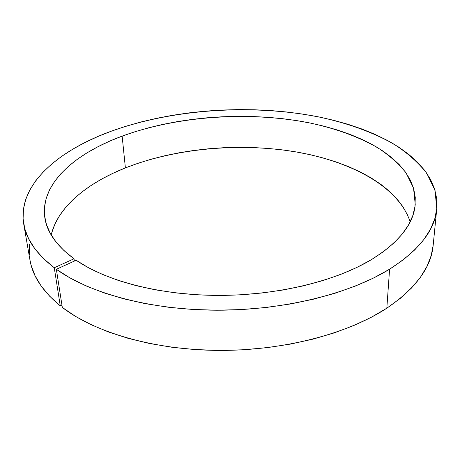 <?xml version="1.0" encoding="UTF-8"?>
<svg xmlns="http://www.w3.org/2000/svg" width="460" height="460" viewBox="0 0 460 460"><rect width="100%" height="100%" fill="white"/><g stroke="black" fill="none" stroke-linecap="round" stroke-linejoin="round"><path stroke-width="0.69" d="M23.719 224.02L29.969 260.067C32.574 276.103 42.676 291.358 60.266 305.837L54.257 267.749C36.369 253.908 26.191 239.332 23.719 224.02C17.336 184.949 58.058 150.357 111.837 130.991C173.782 108.87 252.011 103.839 318.815 116.938C347.145 123.004 372.893 132.146 394.168 144.285C407.456 152.898 418.312 162.547 426.736 173.219L435.039 190.394L436.764 208.874C435.016 229.925 419.29 250.033 389.585 269.198L386.831 308.188C415.851 288.299 431.296 267.329 433.171 245.278L436.764 208.874M122.141 136.12C177.589 115.891 248.745 111.073 309.108 122.814C334.978 128.254 357.581 136.396 376.93 147.234C388.821 154.905 398.527 163.467 406.048 172.908L413.517 188.048L415.23 204.286C413.822 223.87 399.061 242.42 370.961 259.929C335.144 281.25 277.046 295.464 218.563 295.406C160.074 295.291 106.398 281.077 76.153 260.262L88.498 267.749L102.77 274.574L118.835 280.617L136.528 285.752L155.618 289.88L175.858 292.911L196.949 294.768L218.563 295.406L240.367 294.82L262.005 292.997L283.147 289.99L303.456 285.85L322.638 280.663L340.423 274.534L356.592 267.582L370.961 259.929L383.467 251.666L393.927 242.978L402.299 233.985L408.572 224.831L412.787 215.625L414.989 206.477L415.265 197.495L413.718 188.755L410.464 180.331L405.616 172.293L399.303 164.691L391.65 157.567L382.789 150.955L372.841 144.883L361.928 139.368L350.158 134.429L337.646 130.076L324.495 126.316L310.799 123.153L296.654 120.589L282.152 118.628L267.375 117.265L252.408 116.506L237.325 116.34L222.214 116.771L207.144 117.789L192.194 119.399L177.451 121.595L162.984 124.367L148.89 127.719L135.246 131.64L122.141 136.12L125.396 167.9L122.141 136.12L109.756 141.116L98.095 146.642L87.273 152.685L77.395 159.223L68.575 166.221L60.933 173.656L54.585 181.487L49.657 189.664L46.264 198.133L44.534 206.827L44.568 215.671L46.466 224.583L50.312 233.456L56.172 242.196L64.078 250.677L74.031 258.779C56.724 245.945 47 232.306 44.856 217.862C39.727 184.092 74.595 153.588 122.141 136.12M410.165 221.841C398.406 186.208 350.227 161 294.664 151.679C238.654 142.588 175.329 148.333 125.396 167.9L138.207 163.208L151.564 159.102L165.37 155.601L179.544 152.708L193.993 150.431L208.65 148.77L223.433 147.735L238.257 147.321L253.052 147.539L267.731 148.39L282.227 149.868L296.447 151.984L310.31 154.732L323.731 158.113L336.616 162.121L348.864 166.75L360.375 171.994L371.047 177.842L380.759 184.27L389.396 191.262L396.848 198.783L402.977 206.799L407.669 215.257M29.946 259.934L31.079 265.098L35 275.615L41.141 285.999L49.559 296.125L60.266 305.837L54.257 267.749L74.031 258.779L74.365 261.079L74.031 258.779L54.257 267.749L43.378 258.468L34.862 248.791L28.687 238.867L24.794 228.827L23.098 218.793L23.483 208.869L25.823 199.157L29.975 189.733L35.805 180.671L43.171 172.023L51.917 163.846L61.916 156.164L73.031 149.017L85.134 142.427L98.106 136.413L111.837 130.991L126.293 126.138L141.306 121.9L156.785 118.277L172.632 115.282L188.767 112.913L205.102 111.176L221.565 110.066L238.073 109.595L254.547 109.767L270.911 110.572L287.086 112.027L302.985 114.132L318.521 116.88L333.603 120.284L348.128 124.338L362.003 129.041L375.107 134.395L387.326 140.392L398.532 147.01L408.595 154.244L417.369 162.064L424.718 170.441L430.479 179.331L434.516 188.68L436.666 198.421L436.799 208.483L434.78 218.764L430.502 229.16L423.873 239.545L414.845 249.78L403.403 259.716L389.585 269.198L386.831 308.188C348.036 333.649 283.745 350.738 218.897 350.416C154.037 350.031 94.875 332.494 62.318 307.441L56.35 269.284L76.153 260.262L56.35 269.284L62.318 307.441L75.676 316.468L91.212 324.737L108.784 332.085L128.213 338.365L149.258 343.442L171.614 347.202L194.954 349.542L218.897 350.416L243.058 349.79L267.036 347.668L290.427 344.103L312.863 339.169L333.994 332.971L353.527 325.64L371.203 317.325L386.831 308.188L400.332 298.339L411.533 288L420.394 277.334L426.92 266.495L431.169 255.633L433.171 245.26M29.549 244.185L29.296 254.587M60.266 305.837L61.945 305.026L60.266 305.837M51.698 232.978L54.918 224.095L59.65 215.516L65.774 207.299L73.18 199.49L81.748 192.142L91.362 185.282L101.913 178.94L113.292 173.144L125.396 167.9C87.256 183.051 57.672 206.983 51.192 235.002M389.585 269.198L373.566 278.007L355.419 286.045L335.357 293.141L313.634 299.155L290.559 303.962L266.489 307.452L241.816 309.546L216.953 310.212L192.32 309.43L168.326 307.228L145.354 303.663L123.757 298.827L103.834 292.836L85.842 285.815L69.966 277.915L56.35 269.284C89.487 293.238 150.207 310 216.953 310.212C283.688 310.368 349.853 293.733 389.585 269.198"/></g></svg>
